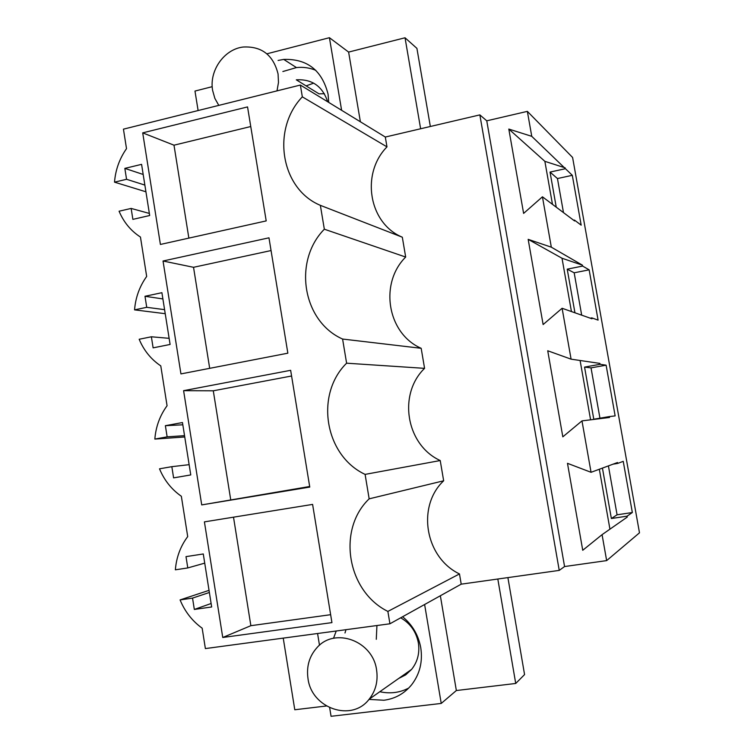 <?xml version="1.0" encoding="UTF-8"?>
<svg xmlns="http://www.w3.org/2000/svg" width="754" height="754" viewBox="0 0 754 754"><rect width="100%" height="100%" fill="white"/><g stroke="black" fill="none" stroke-linecap="round" stroke-linejoin="round"><path stroke-width="1.13" d="M459.478 573.935L387.876 611.419L389.931 623.784L205.38 648.581L202.166 628.195C192.251 621.013 184.89 611.588 180.083 599.92L192.543 598.111L194.325 609.449L211.667 606.97L203.278 553.964L186.002 556.631L187.784 567.932L175.362 569.817C176.37 557.319 180.489 546.245 187.708 536.594L181.346 496.264C171.544 489.421 164.259 480.27 159.509 468.818L171.837 466.669L173.599 477.876L190.762 474.926L182.468 422.551L165.38 425.69L167.134 436.849L154.843 439.073C155.842 426.641 159.923 415.529 167.068 405.746L160.781 365.888C151.073 359.375 143.873 350.497 139.17 339.262L151.375 336.784L153.119 347.858L170.102 344.455L161.903 292.693L144.994 296.284L146.728 307.312L134.561 309.866C135.55 297.491 139.594 286.35 146.672 276.445L140.451 237.048C130.857 230.847 123.722 222.242 119.075 211.214L131.149 208.424L132.874 219.367L149.688 215.512L141.582 164.353L124.844 168.387L126.559 179.292L114.514 182.157C115.503 169.848 119.5 158.679 126.512 148.651L123.439 129.16L300.365 85.051L385.313 137.04L386.981 146.87C360.535 173.759 368.829 223.41 402.316 237.208L405.68 257.048C379.008 283.495 387.386 333.654 421.175 348.301L424.577 368.348C397.669 394.351 406.123 445.011 440.223 460.543L443.663 480.788C416.519 506.33 425.067 557.508 459.478 573.935L461.212 584.161L559.242 570.392L479.855 114.891L385.313 137.04M527.357 111.366L531.759 136.333L508.809 129.066L523.615 213.401L542.437 196.803L551.325 247.18L528.168 239.348L543.125 324.55L562.107 308.273L571.089 359.168L547.724 350.761L562.823 436.839L581.984 420.883L591.061 472.306L567.479 463.324L582.738 550.279L602.069 534.661L606.65 560.608L639.486 532.824L572.597 157.463L527.357 111.366L486.764 120.819L479.855 114.891M387.876 611.419C346.963 591.24 336.906 529.534 369.158 498.837L365.096 474.389C324.635 455.52 314.701 394.559 346.604 363.192L342.589 339.046C302.571 321.44 292.759 261.214 324.333 229.207L320.365 205.342C280.78 188.99 271.082 129.49 302.326 96.842L386.981 146.87M300.365 85.051L302.326 96.842M222.75 637.488L331.939 622.615L312.599 504.407L204.409 521.872L222.75 637.488L250.865 625.688L330.648 614.689M142.704 132.864L247.548 106.917L266.2 220.903L160.404 244.447L142.704 132.864L173.995 145.192L188.858 238.113M201.723 504.907L309.762 487.075L290.648 370.308L183.599 390.666L201.723 504.907L309.668 486.5M163.034 261.007L268.971 237.821L287.849 353.183L180.941 373.909L163.034 261.007L193.533 267.302L209.687 368.329M486.764 120.819L564.567 566.546L559.242 570.392M606.65 560.608L564.567 566.546M531.759 136.333L572.305 175.314L581.183 225.163L574.435 220.074L574.595 220.96L542.437 196.803M551.325 247.18L582.456 265.191L582.616 266.077L589.138 269.828L598.092 320.12L591.824 317.886L591.984 318.782L562.107 308.273M571.089 359.168L599.92 363.409L600.08 364.305L606.112 365.172L615.141 415.897L609.373 416.585L609.534 417.48L581.984 420.883M591.061 472.306L617.535 462.513L617.696 463.418L623.238 461.344L632.342 512.522L617.083 514.803L608.412 465.897M602.069 534.661L627.243 517.084L627.074 516.17L632.342 512.522M420.628 128.764L405.03 37.775L416.915 48.369L430.346 126.493M405.03 37.775L348.621 52.083L360.384 121.78M348.621 52.083L329.423 37.7L341.619 110.301M329.423 37.7L266.897 53.807M328.716 102.403L328.075 94.212C322.043 70.292 307.264 58.689 283.721 59.415L278.094 60.452M212.213 86.682L194.975 91.064L198.113 110.546M145.927 191.789L114.514 182.157M165.23 313.692L134.561 309.866M146.728 307.312L164.589 309.649M144.994 296.284L162.892 298.923M151.375 336.784L169.132 338.329M184.749 436.971L154.843 439.073M167.134 436.849L184.542 435.661M165.38 425.69L182.826 424.804M171.837 466.669L189.141 464.671M209.037 590.344L180.083 599.92M187.784 567.932L204.73 563.134M194.325 609.449L211.12 603.502M192.543 598.111L209.376 592.474M389.931 623.784L461.212 584.161M443.663 480.788L369.158 498.837M365.096 474.389L440.223 460.543M424.577 368.348L346.604 363.192M421.175 348.301L342.589 339.046M405.68 257.048L324.333 229.207M402.316 237.208L320.365 205.342M126.559 179.292L144.872 185.079M124.844 168.387L143.185 174.466M131.149 208.424L149.358 213.429M233.504 517.169L250.865 625.688M250.762 126.531L173.995 145.192M183.599 390.666L213.288 390.798L230.686 499.553M291.581 376.001L213.288 390.798M271.054 250.554L193.533 267.302M590.589 419.818L580.099 360.497M571.438 311.553L562.013 258.245L582.456 265.191M528.168 239.348L562.013 258.245M552.475 204.343L544.869 161.337L565.151 167.85M508.809 129.066L544.869 161.337M609.939 529.167L599.336 469.252M574.435 220.074L573.643 220.243M556.245 207.18L550.034 172.082L557.451 178.547L572.305 175.314M565.311 168.726L550.034 172.082M563.492 212.628L557.451 178.547M591.824 317.886L590.278 318.179M574.944 312.787L567.215 269.159L574.171 272.797L589.138 269.828M582.616 266.077L567.215 269.159M581.683 315.153L574.171 272.797M609.373 416.585L593.784 419.224L584.557 367.094L591.032 367.877L606.112 365.172M600.08 364.305L584.557 367.094M599.948 418.178L591.032 367.877M627.074 516.17L611.371 518.516L602.437 468.102M617.696 463.418L613.115 464.153M611.371 518.516L617.083 514.803M315.813 70.329C309.63 67.775 303.174 66.852 296.445 67.577L282.863 71.526M306.115 85.89L313.692 83.138L306.115 85.89M283.231 638.12L294.786 709.759L326.369 705.998M317.575 633.511L319.489 645.254M329.668 707.761L331.063 716.3L441.231 703.435L424.615 604.501M369.008 699.392L383.918 700.249C395.124 698.769 404.351 693.605 411.627 684.773C419.789 674.104 422.843 661.776 420.77 647.79C418.451 635.141 412.391 624.793 402.598 616.744M336.227 631.004L333.513 638.299M440.355 595.754L456.349 690.532L441.231 703.435M497.819 579.015L515.727 683.463L456.349 690.532M507.894 577.602L524.567 674.576L515.727 683.463M327.679 101.771C322.514 86.258 312.062 78.944 296.303 79.83L319.027 93.864L324.39 93.703M379.827 691.71C389.978 693.972 399.592 692.775 408.668 688.1M345.982 629.694L344.993 632.974M376.934 625.528L376.284 639.307M398.63 678.496L405.727 674.839L411.627 669.364C417.603 661.776 419.846 652.964 418.376 642.926C416.199 631.758 410.308 623.388 400.685 617.809M277.001 90.876L278.49 82.422L278.066 73.958C273.316 55.051 261.685 46.079 243.174 47.021C224.079 49.189 208.971 70.848 212.637 90.499L214.862 98.388L218.801 105.381M376.585 669.948C372.881 640.843 334.946 626.942 317.085 647.535C309.347 656.093 306.312 666.432 307.99 678.543C311.496 708.411 351.713 722.426 369.158 699.212C375.728 690.843 378.197 681.088 376.585 669.948M296.445 67.577L283.721 59.415M411.627 669.364L369.158 699.212"/></g></svg>
